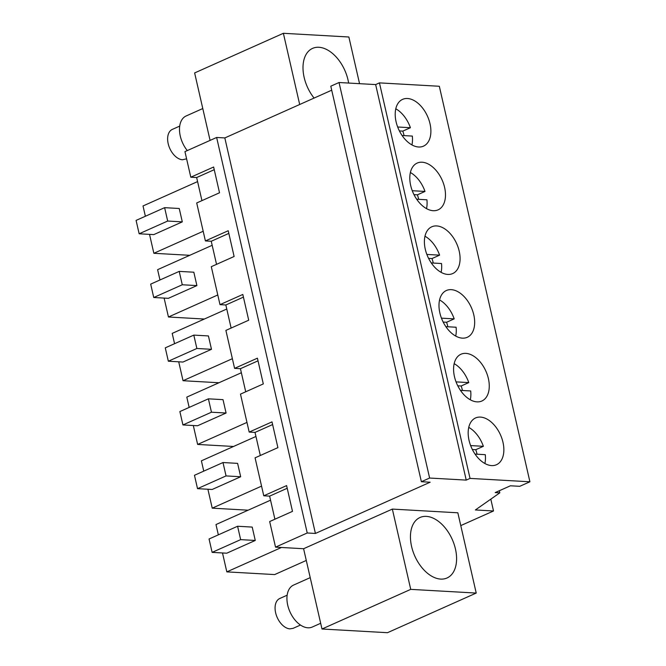 <?xml version="1.0" encoding="UTF-8"?>
<svg xmlns="http://www.w3.org/2000/svg" width="666" height="666" viewBox="0 0 666 666"><rect width="100%" height="100%" fill="white"/><g stroke="black" fill="none" stroke-linecap="round" stroke-linejoin="round"><path stroke-width="1" d="M490.809 499.15L493.514 510.98L475.391 509.956L499.808 492.84L495.196 492.582L510.414 485.789L519.763 486.313L529.911 481.784L470.038 478.404L466.233 480.103L429.62 478.038L421.378 481.718L430.153 482.209L315.418 533.449L307.226 532.983L275.533 547.144L303.596 548.726L321.986 629.004L387.479 632.7L476.223 593.065L410.731 589.368L321.986 629.004M493.514 510.98L460.772 525.599M476.223 593.065L457.842 512.795L392.349 509.09L303.596 548.726M499.325 490.734L499.808 492.84M201.94 200.624L196.653 177.539L190.809 177.206L184.948 151.623L216.641 137.471L224.825 137.929L315.418 533.449M331.71 90.201L224.825 137.929M529.911 481.784L439.319 86.264L379.445 82.884L375.649 84.582L339.036 82.517L330.794 86.197L421.378 481.718M190.809 177.206L213.628 167.016L219.522 192.774L196.703 202.964L205.403 240.925L228.222 230.736L234.116 256.493L211.297 266.683L219.996 304.645L242.815 294.455L248.709 320.213L225.891 330.403L234.59 368.365L257.409 358.175L263.303 383.924L240.484 394.122L249.184 432.084L272.003 421.886L277.897 447.644L255.078 457.833L263.769 495.795L286.596 485.606L292.491 511.363L269.672 521.553L275.533 547.144M274.908 519.214L269.622 496.128L287.204 488.278M263.769 495.795L269.622 496.128M260.314 455.494L255.028 432.409L272.61 424.558M249.184 432.084L255.028 432.409M245.721 391.783L240.434 368.698L258.017 360.839M234.59 368.365L240.434 368.698M231.127 328.063L225.841 304.978L243.423 297.119M219.996 304.645L225.841 304.978M216.533 264.344L211.247 241.259L228.829 233.408M205.403 240.925L211.247 241.259M359.557 83.675L348.867 36.996L283.375 33.3L194.63 72.935L210.081 140.401M379.445 82.884L470.038 478.404M468.473 428.871A25.616 15.842 65.9 0 0 476.465 456.035A25.616 15.842 65.9 0 0 496.461 464.735A25.616 15.842 65.9 0 0 503.563 453.804A25.616 15.842 65.9 0 0 495.562 426.648A25.616 15.842 65.9 0 0 475.566 417.948A25.616 15.842 65.9 0 0 468.473 428.871M488.969 390.085A25.616 15.842 65.9 0 0 480.969 362.928A25.616 15.842 65.9 0 0 460.972 354.229A25.616 15.842 65.9 0 0 453.879 365.151A25.616 15.842 65.9 0 0 461.879 392.316A25.616 15.842 65.9 0 0 481.868 401.015A25.616 15.842 65.9 0 0 488.969 390.085M410.098 174.001A25.616 15.842 65.9 0 0 418.098 201.165A25.616 15.842 65.9 0 0 438.086 209.857A25.616 15.842 65.9 0 0 445.188 198.934A25.616 15.842 65.9 0 0 437.187 171.77A25.616 15.842 65.9 0 0 417.191 163.07A25.616 15.842 65.9 0 0 410.098 174.001M424.692 237.72A25.616 15.842 65.9 0 0 432.692 264.877A25.616 15.842 65.9 0 0 452.68 273.576A25.616 15.842 65.9 0 0 459.781 262.654A25.616 15.842 65.9 0 0 451.781 235.489A25.616 15.842 65.9 0 0 431.784 226.79A25.616 15.842 65.9 0 0 424.692 237.72M474.375 326.373A25.616 15.842 65.9 0 0 466.375 299.209A25.616 15.842 65.9 0 0 446.378 290.509A25.616 15.842 65.9 0 0 439.285 301.44A25.616 15.842 65.9 0 0 447.286 328.596A25.616 15.842 65.9 0 0 467.274 337.296A25.616 15.842 65.9 0 0 474.375 326.373M430.594 135.215A25.616 15.842 65.9 0 0 422.594 108.059A25.616 15.842 65.9 0 0 402.597 99.359A25.616 15.842 65.9 0 0 395.504 110.281A25.616 15.842 65.9 0 0 403.504 137.446A25.616 15.842 65.9 0 0 423.493 146.145A25.616 15.842 65.9 0 0 430.594 135.215M375.649 84.582L466.233 480.103M339.036 82.517L429.62 478.038M216.641 137.471L307.226 532.983M392.349 509.09L410.731 589.368M426.34 516.375A33.125 20.488 -114.1 0 1 454.079 544.139A33.125 20.488 -114.1 0 1 447.028 577.988A33.125 20.488 -114.1 0 1 440.701 579.095A33.125 20.488 -114.1 0 1 412.962 551.34A33.125 20.488 -114.1 0 1 420.013 517.49A33.125 20.488 -114.1 0 1 426.34 516.375M283.375 33.3L299.683 104.504M314.086 98.069A33.125 20.488 -114.1 0 1 312.57 48.385A33.125 20.488 -114.1 0 1 318.897 47.278A33.125 20.488 -114.1 0 1 348.626 83.059M196.653 177.539L214.236 169.688M270.546 500.183L215.984 524.55L218.348 534.848M281.46 547.477L226.823 571.878L222.494 552.963M237.587 526.257L209.057 538.994L212.121 552.372L226.74 553.205L255.269 540.459L252.206 527.081L237.587 526.257L240.651 539.635L255.269 540.459M306.285 560.456L274.658 574.575L226.823 571.878M226.765 309.024L172.203 333.391L174.567 343.698M232.376 358.691L183.042 380.719L178.713 361.805M193.806 335.106L165.276 347.843L168.34 361.222L182.959 362.046L211.488 349.309L208.425 335.93L193.806 335.106L196.87 348.485L211.488 349.309M218.956 382.75L183.042 380.719M241.358 372.744L186.796 397.111L189.161 407.417M246.961 422.411L197.636 444.438L193.306 425.524M208.4 398.826L179.87 411.563L182.934 424.941L197.552 425.765L226.082 413.028L223.018 399.65L208.4 398.826L211.463 412.204L226.082 413.028M233.55 446.47L197.636 444.438M217.782 294.971L168.448 316.999L164.119 298.093M212.171 245.304L157.609 269.672L159.973 279.978M179.212 271.387L150.683 284.124L153.746 297.502L168.365 298.326L196.895 285.589L193.831 272.211L179.212 271.387L182.276 284.765L196.895 285.589M204.362 319.031L168.448 316.999M197.586 181.593L143.015 205.96L145.379 216.259M203.188 231.26L153.863 253.288L149.525 234.374M164.619 207.667L136.089 220.404L139.152 233.783L153.771 234.615L182.301 221.87L179.237 208.491L164.619 207.667L167.682 221.045L182.301 221.87M189.768 255.311L153.863 253.288M255.952 436.463L201.39 460.83L203.754 471.128M261.555 486.13L212.229 508.158L207.9 489.244M222.993 462.537L194.464 475.283L197.527 488.661L212.146 489.485L240.676 476.748L237.612 463.37L222.993 462.537L226.057 475.915L240.676 476.748M248.143 510.189L212.229 508.158M212.121 552.372L240.651 539.635M168.34 361.222L196.87 348.485M182.934 424.941L211.463 412.204M153.746 297.502L182.276 284.765M139.152 233.783L167.682 221.045M197.527 488.661L226.057 475.915M320.679 623.284L312.304 627.022A22.969 14.202 -114.1 0 1 307.917 627.797A22.969 14.202 -114.1 0 1 288.678 608.549A22.969 14.202 -114.1 0 1 293.564 585.081L310.223 577.638M300.483 625.049L293.115 628.338L289.843 628.87A16.342 10.107 -114.1 0 1 276.273 615.084A16.342 10.107 -114.1 0 1 279.787 598.493L287.154 595.196M484.89 463.511A25.616 15.842 65.9 0 0 485.173 462.013A25.616 15.842 65.9 0 0 485.289 454.67L475.058 454.095M477.047 454.204A25.616 15.842 65.9 0 0 475.774 449.708L483.374 446.312A25.616 15.842 65.9 0 0 468.756 427.381M470.637 445.587L483.374 446.312M472.361 449.517L475.774 449.708M470.296 399.791A25.616 15.842 65.9 0 0 470.579 398.293A25.616 15.842 65.9 0 0 470.695 390.959L460.464 390.376M462.454 390.492A25.616 15.842 65.9 0 0 461.18 385.989L468.781 382.592A25.616 15.842 65.9 0 0 454.162 363.661M456.043 381.876L468.781 382.592M457.767 385.797L461.18 385.989M455.702 336.072A25.616 15.842 65.9 0 0 455.985 334.582A25.616 15.842 65.9 0 0 456.102 327.239L445.87 326.656M447.86 326.773A25.616 15.842 65.9 0 0 446.586 322.269L454.187 318.872A25.616 15.842 65.9 0 0 439.568 299.941M441.45 318.157L454.187 318.872M443.173 322.078L446.586 322.269M441.108 272.352A25.616 15.842 65.9 0 0 441.392 270.862A25.616 15.842 65.9 0 0 441.508 263.52L431.277 262.937M433.266 263.053A25.616 15.842 65.9 0 0 431.993 258.558L439.593 255.153A25.616 15.842 65.9 0 0 424.975 236.222M426.856 254.437L439.593 255.153M428.579 258.358L431.993 258.558M426.515 208.633A25.616 15.842 65.9 0 0 426.798 207.143A25.616 15.842 65.9 0 0 426.914 199.8L416.683 199.226M418.673 199.334A25.616 15.842 65.9 0 0 417.399 194.838L425 191.442A25.616 15.842 65.9 0 0 410.381 172.511M412.262 190.717L425 191.442M413.986 194.647L417.399 194.838M411.921 144.922A25.616 15.842 65.9 0 0 412.212 143.423A25.616 15.842 65.9 0 0 412.329 136.08L402.089 135.506M404.079 135.614A25.616 15.842 65.9 0 0 402.805 131.119L410.406 127.722A25.616 15.842 65.9 0 0 395.787 108.791M397.669 126.998L410.406 127.722M399.392 130.927L402.805 131.119M187.296 150.574A22.969 14.202 -114.1 0 1 186.13 115.976L202.78 108.541M186.597 158.824L182.401 159.765A16.342 10.107 -114.1 0 1 168.831 145.979A16.342 10.107 -114.1 0 1 172.352 129.387L179.72 126.09"/></g></svg>
